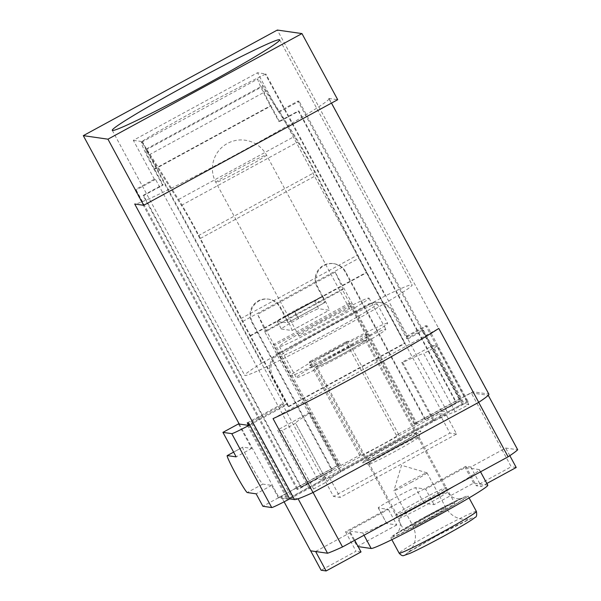 <?xml version="1.0" encoding="UTF-8"?>
<svg xmlns="http://www.w3.org/2000/svg" width="601" height="601" viewBox="0 0 601 601"><rect width="100%" height="100%" fill="white"/><g stroke="black" fill="none" stroke-linecap="round" stroke-linejoin="round"><path stroke-width="0.45" stroke-dasharray="3 2.25" d="M416.763 433.073A28.765 1.307 -28.4 0 0 390.147 446.07A28.765 1.307 -28.4 0 0 366.234 460.486A28.765 1.307 -28.4 0 0 366.317 460.531A28.765 1.307 -28.4 0 0 392.934 447.527A28.765 1.307 -28.4 0 0 416.846 433.118A28.765 1.307 -28.4 0 0 416.763 433.073M315.848 367.181A28.765 1.307 151.6 0 1 315.818 367.181A28.765 1.307 151.6 0 1 315.758 367.143A28.765 1.307 151.6 0 1 339.678 352.727A28.765 1.307 151.6 0 1 366.287 339.73A28.765 1.307 151.6 0 1 366.377 339.775A28.765 1.307 151.6 0 1 366.377 339.843A28.765 1.307 151.6 0 1 341.886 354.5A28.765 1.307 151.6 0 1 315.848 367.181M262.028 362.959A95.161 4.32 -28.4 0 0 244.742 375.385A95.161 4.32 -28.4 0 0 245.028 375.527A95.161 4.32 -28.4 0 0 333.059 332.533A95.161 4.32 -28.4 0 0 412.158 284.859A95.161 4.32 -28.4 0 0 411.873 284.716A95.161 4.32 -28.4 0 0 385.218 295.902L262.028 362.959L142.159 141.265L141.671 141.528L283.619 404.06L248.694 423.066M289.705 498.905L309.109 488.35L313.602 488.996L327.184 481.604A73.164 3.321 151.6 0 1 341.188 471.605L340.151 471.454L433.276 420.768L434.32 420.918A73.164 3.321 151.6 0 1 455.227 411.903L468.81 404.511L464.318 403.872L468.194 401.753L427.191 325.915L407.786 336.477L265.837 73.946L265.349 74.208L385.218 295.902M265.349 74.208A95.161 4.32 -28.4 0 0 142.159 141.265M309.868 365.408A33.19 1.502 151.6 0 1 309.831 365.4A33.19 1.502 151.6 0 1 336.695 349.083A33.19 1.502 151.6 0 1 368.067 333.728A33.19 1.502 151.6 0 1 368.165 333.855A33.19 1.502 151.6 0 1 339.911 350.766A33.19 1.502 151.6 0 1 309.868 365.408M387.472 323.165A55.322 2.509 -28.4 0 0 336.29 348.167A55.322 2.509 -28.4 0 0 290.298 375.88A55.322 2.509 -28.4 0 0 290.463 375.971A55.322 2.509 -28.4 0 0 341.646 350.969A55.322 2.509 -28.4 0 0 387.63 323.255A55.322 2.509 -28.4 0 0 387.472 323.165M376.955 303.723A55.322 2.509 -28.4 0 0 325.772 328.717A55.322 2.509 -28.4 0 0 279.788 356.438A55.322 2.509 -28.4 0 0 279.946 356.521A55.322 2.509 -28.4 0 0 331.128 331.527A55.322 2.509 -28.4 0 0 377.12 303.805A55.322 2.509 -28.4 0 0 376.955 303.723M468.194 401.753L466.767 401.551L447.362 412.113L441.637 411.287L461.035 400.732L459.87 400.567L417.192 423.795L414.69 423.435L472.897 391.754L488.545 394.001A110.652 5.018 151.6 0 1 488.876 394.173M488.545 394.001L328.724 98.414A110.652 5.018 151.6 0 1 329.048 98.587A110.652 5.018 151.6 0 1 237.072 154.021A110.652 5.018 151.6 0 1 134.707 204.009M273.057 418.627L438.775 328.424M239.243 424.036L278.879 497.358L288.27 498.702L248.709 425.531M328.724 98.414L337.709 99.706M472.897 391.754L277.324 30.05M313.602 488.996L282.057 430.654L295.639 423.262L327.184 481.596A73.164 3.321 151.6 0 1 327.184 481.596L295.639 423.262A73.164 3.321 151.6 0 1 309.65 413.263L341.188 471.605M247.266 422.864L282.185 403.849L283.619 404.06M282.185 403.849L323.195 479.696L288.27 498.702M278.879 497.358L337.086 465.677L339.58 466.03L296.902 489.267L298.066 489.432L317.471 478.877L323.195 479.696M414.69 423.435L342.142 289.254L264.538 331.497L337.086 465.677M433.276 420.768L401.731 362.426L432.773 345.53L464.318 403.872M309.109 488.35L277.564 430.008L308.606 413.112L340.151 471.454M282.057 430.654L277.564 430.008M432.773 345.53L437.265 346.176L468.81 404.511M434.32 420.918L402.775 362.576A73.164 3.321 151.6 0 1 423.682 353.568L455.227 411.903M155.539 179.399L136.142 189.954L134.977 189.788L154.374 179.226L155.539 179.399L317.471 478.877M154.374 179.226L133.347 140.334L257.513 72.751L265.837 73.946M141.671 141.528L133.347 140.334M342.142 289.254L343.141 289.397L265.537 331.639L264.538 331.497M343.141 289.397L335.17 272.11L417.192 423.795M339.58 466.03L257.566 314.353L265.537 331.639M441.637 411.287L279.705 111.816L278.541 111.643L257.513 72.751M407.786 336.477L406.359 336.267L447.362 412.113M406.359 336.267L425.756 325.712L427.191 325.915M466.767 401.551L425.756 325.712M402.775 362.576L401.731 362.426M437.265 346.176L423.682 353.568M308.606 413.112L309.65 413.263M136.142 189.954L298.066 489.432M335.17 272.11L257.566 314.353M278.541 111.643L297.946 101.088L459.87 400.567M296.902 489.267L134.977 189.788M297.946 101.088L299.11 101.253L279.705 111.816M461.035 400.732L299.11 101.253M238.447 423.923L251.699 448.429L242.789 447.152A21.02 1.285 -118.6 0 0 242.729 447.159A21.02 1.285 -118.6 0 0 251.428 465.813A21.02 1.285 -118.6 0 0 262.772 484.098L271.675 485.375L278.406 497.823L287.233 499.085L462.177 404.097L422.218 330.197L406.697 338.648L391.98 311.423A17.707 17.654 98.2 0 0 368.045 304.309L278.796 352.885A17.707 17.654 98.2 0 0 271.69 376.895L286.407 404.12L249.34 424.261M249.731 424.982A22.132 1.007 -28.4 0 0 252.818 423.314L287.744 404.308L273.019 377.082A17.707 17.654 -81.8 0 1 280.134 353.08L369.375 304.504A17.707 17.654 -81.8 0 1 393.309 311.611L408.026 338.836L406.697 338.648M408.026 338.836L423.547 330.392L422.218 330.197M423.547 330.392L463.506 404.285L462.177 404.097M463.506 404.285L292.777 497.215A22.132 1.007 -28.4 0 1 289.69 498.883M278.406 497.823L262.885 506.267M287.744 404.308L286.407 404.12M271.675 485.375L256.154 493.819M251.699 448.429L236.178 456.873M418.814 500.941A28.765 1.307 -28.4 0 0 395.676 514.937A28.765 1.307 -28.4 0 0 423.142 501.565A28.765 1.307 -28.4 0 0 446.288 487.569A28.765 1.307 -28.4 0 0 418.814 500.941A28.765 1.307 -28.4 0 0 395.676 514.937A28.765 1.307 -28.4 0 0 423.142 501.565A28.765 1.307 -28.4 0 0 446.288 487.569A28.765 1.307 -28.4 0 0 418.814 500.941M395.804 450.998A28.765 1.307 151.6 0 1 368.39 464.415A28.765 1.307 151.6 0 1 368.338 464.37A28.765 1.307 151.6 0 1 391.476 450.382A28.765 1.307 151.6 0 1 418.95 437.01A28.765 1.307 151.6 0 1 418.95 437.07A28.765 1.307 151.6 0 1 395.804 450.998M394.038 447.159A33.198 1.502 151.6 0 1 362.403 462.635A33.198 1.502 151.6 0 1 389.042 446.445A33.198 1.502 151.6 0 1 420.745 431.09A33.198 1.502 151.6 0 1 394.038 447.159M284.093 501.827L281.133 496.358L338.386 465.197L340.722 465.527L360.773 454.619A22.132 1.007 -28.4 0 0 359.751 455.558A22.132 1.007 -28.4 0 0 380.884 445.273A22.132 1.007 -28.4 0 0 398.688 434.508A22.132 1.007 -28.4 0 0 396.337 435.259L416.388 424.344L414.051 424.013L471.267 392.874L511.226 466.767L476.323 485.766L481.318 486.479L486.84 483.474M360.773 454.619L310.304 361.276A22.132 1.007 -28.4 0 0 309.282 362.215A22.132 1.007 -28.4 0 0 330.415 351.931A22.132 1.007 -28.4 0 0 348.212 341.165A22.132 1.007 -28.4 0 0 345.86 341.916L396.337 435.259M310.574 550.809L315.615 551.5L350.511 532.509L345.522 531.787L465.805 466.316L470.801 467.037L505.704 448.038L517.694 449.758M509.828 455.671L505.704 448.038M470.801 467.037L481.318 486.479M465.805 466.316L476.323 485.766M338.386 465.197L273.2 344.628L348.865 303.445L414.051 424.013M345.522 531.787L356.032 551.237L321.129 570.236M350.511 532.509L354.725 540.299M361.028 551.951L356.032 551.237M298.104 498.792L281.133 496.358M516.221 467.488L511.226 466.767M471.267 392.874L488.252 395.308M348.865 303.445L351.194 303.775L416.388 424.344M273.2 344.628L275.528 344.959L351.194 303.775M340.722 465.527L275.528 344.959M323.015 476.999L329.671 477.953L446.077 414.6L439.421 413.638L323.015 476.999L333.525 496.449L340.189 497.403L456.595 434.042L446.077 414.6M310.304 361.276L345.86 341.916M329.671 477.953L340.189 497.403M439.421 413.638L449.931 433.088L333.525 496.449M456.595 434.042L449.931 433.088M427.228 516.499A28.765 1.307 -28.4 0 0 404.082 530.495A28.765 1.307 -28.4 0 0 431.556 517.123A28.765 1.307 -28.4 0 0 454.702 503.127A28.765 1.307 -28.4 0 0 427.228 516.499M396.45 517.589A66.388 3.013 151.6 0 1 362.779 532.929L348.79 530.923L388.366 509.385L378.314 507.943A21.245 0.962 151.6 0 1 378.247 507.905A21.245 0.962 151.6 0 1 395.338 497.575A21.245 0.962 151.6 0 1 415.561 487.666L425.621 489.109L465.197 467.563L479.185 469.569A66.388 3.013 151.6 0 1 479.38 469.674A66.388 3.013 151.6 0 1 454.183 486.164M487.794 485.232A66.388 3.013 -28.4 0 0 487.599 485.127L473.611 483.121L434.035 504.667L423.975 503.225A21.245 0.962 -28.4 0 0 403.752 513.134A21.245 0.962 -28.4 0 0 386.661 523.463A21.245 0.962 -28.4 0 0 386.728 523.501L396.78 524.943L388.366 509.385M473.611 483.121L465.197 467.563M434.035 504.667L425.621 489.109M396.78 524.943L357.204 546.482L348.79 530.923M357.204 546.482L358.143 546.617M411.88 482.01A18.811 0.856 151.6 0 1 393.918 490.754A18.811 0.856 151.6 0 1 393.918 490.709A18.811 0.856 151.6 0 1 409.048 481.604A18.811 0.856 151.6 0 1 426.98 472.837A18.811 0.856 151.6 0 1 427.01 472.859A18.811 0.856 151.6 0 1 411.88 482.01M326.411 322.654A28.765 1.307 -28.4 0 0 349.549 308.659A28.765 1.307 -28.4 0 0 322.083 322.031A28.765 1.307 -28.4 0 0 298.937 336.027A28.765 1.307 -28.4 0 0 326.411 322.654M338.987 353.163A27.661 1.255 151.6 0 1 365.4 340.301A27.661 1.255 151.6 0 1 343.148 353.756A27.661 1.255 151.6 0 1 316.735 366.618A27.661 1.255 151.6 0 1 338.987 353.163M426.086 516.334A43.903 1.991 151.6 0 1 468.014 495.93A43.903 1.991 151.6 0 1 432.697 517.281A43.903 1.991 151.6 0 1 390.77 537.692A43.903 1.991 151.6 0 1 426.086 516.334M320.416 321.79A50.897 2.306 151.6 0 1 369.022 298.134A50.897 2.306 151.6 0 1 328.071 322.895A50.897 2.306 151.6 0 1 279.473 346.552A50.897 2.306 151.6 0 1 320.416 321.79M337.236 352.907A50.897 2.306 151.6 0 1 385.842 329.25A50.897 2.306 151.6 0 1 344.899 354.004A50.897 2.306 151.6 0 1 296.293 377.668A50.897 2.306 151.6 0 1 337.236 352.907M300.778 487.156L301.447 487.246L143.729 195.55L163.126 184.988L154.63 169.279A22.132 1.352 61.4 0 1 145.72 150.077A22.132 1.352 61.4 0 1 145.78 150.07A22.132 1.352 61.4 0 1 149.311 154.773L181.374 205.392A30.982 1.893 61.4 0 1 198.375 235.652L240.836 318.605A57.275 3.493 -118.6 0 0 249.881 335.779L288.142 406.546L288.811 406.644L250.549 335.876A48.426 2.952 61.4 0 1 242.902 321.355L200.441 238.409A39.831 2.427 -118.6 0 0 178.58 199.494L146.516 148.875A30.982 1.893 -118.6 0 0 141.573 142.294A30.982 1.893 -118.6 0 0 141.483 142.302A30.982 1.893 -118.6 0 0 153.969 169.181L162.458 184.898L143.061 195.453L300.778 487.156L331.82 470.26L251.909 322.467A15.934 15.889 -81.8 0 1 268.144 299.088A15.934 15.889 -81.8 0 1 279.848 307.261L284.897 316.592L322.144 296.316L317.103 286.985A15.934 15.889 -81.8 0 1 333.33 263.606A15.934 15.889 -81.8 0 1 345.034 271.78L424.952 419.573L455.994 402.678L456.655 402.768L298.937 111.072L298.269 110.975L278.872 121.537L279.533 121.635L298.937 111.072M279.533 121.635L271.036 105.919A22.132 1.352 61.4 0 1 262.126 86.724A22.132 1.352 61.4 0 1 262.186 86.709A22.132 1.352 61.4 0 1 265.717 91.412L297.78 142.031A30.982 1.893 61.4 0 1 314.789 172.299L357.242 255.245A57.275 3.493 -118.6 0 0 366.287 272.426L404.548 343.186L405.217 343.284L366.956 272.516A48.426 2.952 61.4 0 1 359.308 257.994L316.847 175.049A39.831 2.427 -118.6 0 0 294.986 136.134L262.922 85.515A30.982 1.893 -118.6 0 0 257.987 78.934A30.982 1.893 -118.6 0 0 257.889 78.949A30.982 1.893 -118.6 0 0 270.375 105.821L278.872 121.537M301.447 487.246L332.488 470.35L252.578 322.557A15.934 15.889 -81.8 0 1 268.805 299.185A15.934 15.889 -81.8 0 1 280.517 307.351L285.565 316.689L322.812 296.413L317.764 287.075A15.934 15.889 -81.8 0 1 333.998 263.704A15.934 15.889 -81.8 0 1 345.703 271.87L425.613 419.663L456.655 402.768M425.613 419.663L424.952 419.573M298.269 110.975L455.994 402.678M288.142 406.546L404.548 343.186M288.811 406.644L405.217 343.284M143.729 195.55L143.061 195.453M331.82 470.26L332.488 470.35M162.458 184.898L163.126 184.988M322.812 296.413A15.934 0.969 61.4 0 1 329.228 310.236A15.934 0.969 61.4 0 1 329.183 310.244L318.643 308.734L314.436 300.951A21.02 0.954 -28.4 0 0 294.422 310.755L298.629 318.538A21.02 0.954 151.6 0 1 318.643 308.734M322.144 296.316A7.084 0.428 61.4 0 1 324.998 302.461L314.436 300.951M287.751 322.737L324.998 302.461A7.084 0.428 61.4 0 1 324.976 302.461L287.729 322.737A7.084 0.428 -118.6 0 0 287.751 322.737A7.084 0.428 -118.6 0 0 284.897 316.592M277.189 321.227L281.396 329.002A21.02 0.954 151.6 0 1 281.336 328.972A21.02 0.954 151.6 0 1 298.246 318.748L294.039 310.965A21.02 0.954 -28.4 0 0 277.129 321.197A21.02 0.954 -28.4 0 0 277.189 321.227L287.729 322.737M281.396 329.002L291.936 330.52A15.934 0.969 -118.6 0 0 291.981 330.512A15.934 0.969 -118.6 0 0 285.565 316.689M298.246 318.748L298.629 318.538M294.039 310.965L294.422 310.755M251.488 423.127L291.447 497.019M278.796 352.885L280.134 353.08M369.375 304.504L368.045 304.309M393.309 311.611L391.98 311.423M247.274 425.192L287.233 499.085M273.019 377.082L271.69 376.895M252.818 423.314L292.777 497.215M262.772 484.098L247.251 492.542M242.729 447.159L233.609 452.125L242.789 447.152M386.728 523.501L378.314 507.943M479.185 469.569L487.599 485.127M423.975 503.225L415.561 487.666M364.026 535.236L362.779 532.929M215.954 182.441A28.765 1.307 151.6 0 1 215.872 182.396A28.765 1.307 151.6 0 1 239.018 168.408A28.765 1.307 151.6 0 1 266.401 154.99A28.765 1.307 151.6 0 1 266.483 155.028A28.765 1.307 151.6 0 1 243.345 169.024A28.765 1.307 151.6 0 1 215.954 182.441M432.472 517.251A40.943 1.856 151.6 0 1 393.497 536.347A40.943 1.856 151.6 0 1 426.312 516.364A40.943 1.856 151.6 0 1 465.287 497.275A40.943 1.856 151.6 0 1 432.472 517.251M421 504.84A27.661 1.255 -28.4 0 0 398.748 518.295A27.661 1.255 -28.4 0 0 425.162 505.441A27.661 1.255 -28.4 0 0 447.414 491.986A27.661 1.255 -28.4 0 0 421 504.84M436.927 535.769A39.11 1.773 151.6 0 1 468.187 519.775A39.11 1.773 151.6 0 1 442.817 536.61A39.11 1.773 151.6 0 1 410.536 553.063A39.11 1.773 151.6 0 1 410.633 550.892A39.11 1.773 151.6 0 1 436.927 535.769M476.398 511.428A43.903 1.991 -28.4 0 0 434.47 531.84A43.903 1.991 -28.4 0 0 399.154 553.198M430.804 517.01A18.811 0.856 151.6 0 1 412.849 525.755A18.811 0.856 151.6 0 1 427.98 516.605A18.811 0.856 151.6 0 1 445.942 507.86A18.811 0.856 151.6 0 1 430.804 517.01M153.969 169.181L270.375 105.821M149.311 154.773L265.717 91.412M154.63 169.279L271.036 105.919M181.374 205.392L297.78 142.031M198.375 235.652L314.789 172.299M240.836 318.605L357.242 255.245M249.881 335.779L366.287 272.426M250.549 335.876L366.956 272.516M242.902 321.355L359.308 257.994M200.441 238.409L316.847 175.049M178.58 199.494L294.986 136.134M146.516 148.875L262.922 85.515M345.703 271.87L345.034 271.78M317.764 287.075L317.103 286.985M280.517 307.351L279.848 307.261M252.578 322.557L251.909 322.467M291.936 330.52L329.183 310.244M315.758 367.143L366.234 460.486M112.259 130.357L244.742 375.385M315.818 367.181L309.831 365.4M279.788 356.438L290.298 375.88M329.048 98.587L331.489 103.094M366.377 339.775L416.846 433.118M279.675 39.831L412.158 284.859M366.377 339.843L368.165 333.855M377.12 303.805L387.63 323.255M378.968 302.348L380.305 302.536M368.338 464.37L404.082 530.495M368.39 464.415L362.403 462.635M359.751 455.558L309.282 362.215M418.95 437.01L454.702 503.127M418.95 437.07L420.745 431.09M398.688 434.508L348.212 341.165M378.247 507.905L386.661 523.463M479.38 469.674L480.537 471.815M349.549 308.659L266.483 155.028A28.765 28.765 0 0 0 227.426 143.444A28.765 28.765 0 0 0 215.872 182.396L298.937 336.027M365.4 340.301L447.414 491.986C450.036 496.366 453.808 498.665 458.736 498.875L461.936 498.477L426.349 516.364L396.232 534.004L399.041 530.255C400.852 526.273 400.762 522.292 398.748 518.295L316.735 366.618M427.01 472.859L445.942 507.86C451.238 516.304 458.593 520.09 467.999 519.211L471.131 518.513L436.919 535.776L407.959 552.665L410.265 550.426C416.147 543.041 417.011 534.815 412.849 525.755L393.918 490.754M426.98 472.837L401.528 465.279L393.918 490.709M468.014 495.93L469.088 497.913M369.022 298.134L385.842 329.25M279.473 346.552L296.293 377.668M390.77 537.692L391.844 539.675M141.483 142.302L257.889 78.949M145.72 150.077L262.126 86.724M333.998 263.704L333.33 263.606M268.805 299.185L268.144 299.088M291.981 330.512L329.228 310.236M281.336 328.972L277.129 321.197"/><path stroke-width="0.9" d="M279.39 39.689A95.161 4.32 -28.4 0 0 191.358 82.683A95.161 4.32 -28.4 0 0 112.259 130.357A95.161 4.32 -28.4 0 0 112.537 130.5A95.161 4.32 -28.4 0 0 200.576 87.506A95.161 4.32 -28.4 0 0 279.675 39.831A95.161 4.32 -28.4 0 0 279.39 39.689M313.008 492.519L273.057 418.627A110.652 5.018 -28.4 0 0 438.775 328.424L478.727 402.324L313.008 492.519A110.652 5.018 151.6 0 1 294.535 499.604L289.705 498.905L248.694 423.066L247.266 422.864L248.709 425.531M331.489 103.094L488.876 394.173A110.652 5.018 151.6 0 1 478.727 402.324M294.535 499.604L134.707 204.009L143.699 205.302L107.947 139.184L83.306 135.646L239.243 424.036M83.306 135.646L277.324 30.05L301.965 33.588L337.709 99.706L143.699 205.302M301.965 33.588L107.947 139.184M227.208 455.603A21.02 1.285 61.4 0 1 227.268 455.596L233.616 452.14L227.208 455.603A21.02 1.285 61.4 0 0 235.908 474.264A21.02 1.285 61.4 0 0 247.251 492.542L256.154 493.819L262.885 506.267L271.712 507.537A22.132 1.007 -28.4 0 0 289.69 498.883M249.34 424.261L247.274 425.192L238.447 423.923L222.926 432.374L236.178 456.873L227.268 455.596M249.731 424.982A22.132 1.007 -28.4 0 1 231.753 433.637L222.926 432.374M508.115 456.805L478.674 402.354A110.652 5.018 151.6 0 0 488.252 395.308L517.694 449.758A110.652 5.018 151.6 0 1 508.115 456.805L342.517 546.94A110.652 5.018 151.6 0 1 327.545 553.243L310.574 550.809L284.093 501.827M486.84 483.474L516.221 467.488L509.828 455.671M315.63 551.53L326.125 570.95L321.129 570.236L310.634 550.817M354.725 540.299L361.028 551.951L326.125 570.95M327.545 553.243L298.104 498.792A110.652 5.018 151.6 0 0 313.076 492.489L342.517 546.94M478.674 402.354L313.076 492.489M454.183 486.164A66.388 3.013 151.6 0 1 396.45 517.589M358.143 546.617L371.193 548.488A66.388 3.013 -28.4 0 0 432.607 518.49A66.388 3.013 -28.4 0 0 487.794 485.232L480.537 471.815M231.753 433.637L271.712 507.537M371.193 548.488L364.026 535.236M441.081 532.787A43.903 1.991 -28.4 0 0 476.398 511.428C477.014 515.102 476.578 517.085 475.083 517.386C471.747 520.263 461.005 526.671 442.862 536.625C429.212 544.033 418.409 549.547 410.453 553.168L403.714 555.564C402.595 556.083 401.077 555.294 399.154 553.198A43.903 1.991 -28.4 0 0 441.081 532.787M469.088 497.913L476.398 511.428M391.844 539.675L399.154 553.198"/></g></svg>
